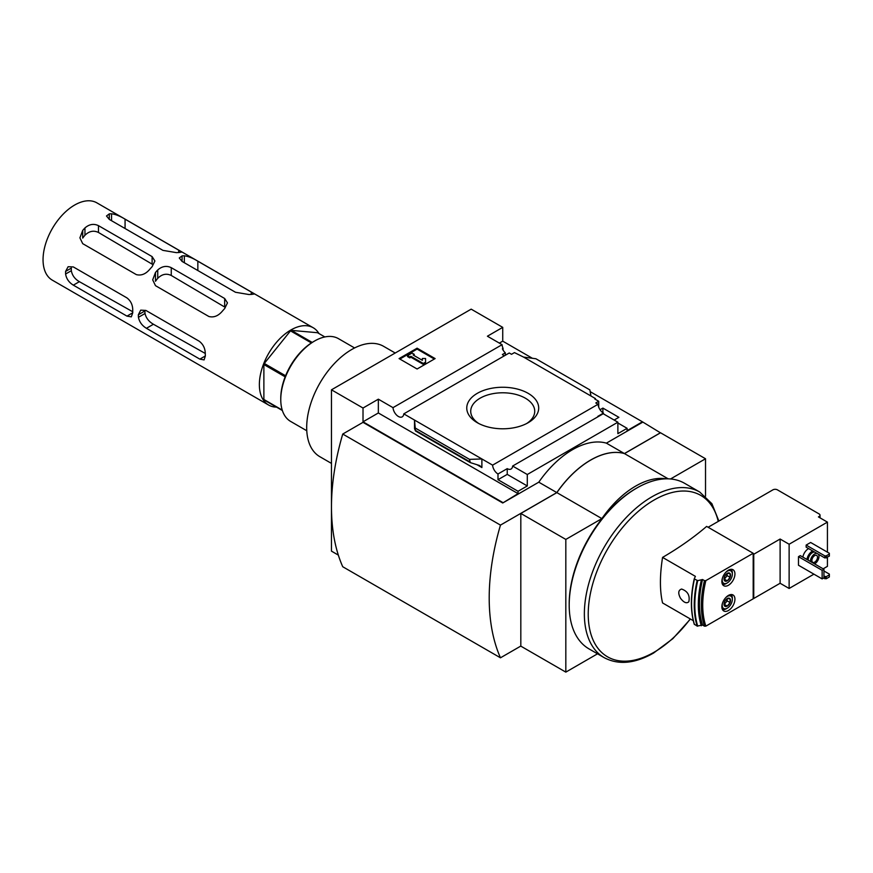 <?xml version="1.0" encoding="UTF-8"?>
<svg xmlns="http://www.w3.org/2000/svg" width="873" height="873" viewBox="0 0 873 873"><rect width="100%" height="100%" fill="white"/><g stroke="black" fill="none" stroke-linecap="round" stroke-linejoin="round"><path stroke-width="1.31" d="M504.299 355.835A7.65 4.42 60 0 1 502.39 354.514L505.314 352.823A7.65 4.42 60 0 1 502.39 348.764L503.066 348.371L503.066 350.051M505.314 352.823L505.314 355.246M503.066 348.371A7.65 4.42 60 0 1 502.073 344.682L487.407 336.214L502.728 327.364L471.18 309.151L331.467 389.816L363.015 408.029L378.347 399.179L393.003 407.647A7.65 4.42 -120 0 0 396.538 415.024A7.65 4.42 -120 0 0 402.224 416.858A7.65 4.42 -120 0 0 403.784 413.867L509.243 352.987L511.513 354.296L514.448 352.605L523.571 357.09L535.913 358.759L589.864 389.904L590.945 395.993L523.571 357.09M600.046 409.732L602.894 408.095L602.894 412.743M602.894 408.095L618.892 417.327L614.155 420.055M598.714 407.145L598.714 401.264L594.775 398.983L595.451 398.59L595.451 399.376M598.714 401.264L595.79 402.955L598.06 404.264A7.65 4.42 60 0 0 603.45 413.104L603.45 413.878M595.451 398.59L590.945 395.993M617.877 422.99L627.109 428.316L627.109 430.662L642.43 421.812L660.457 432.822M528.165 393.341A35.968 20.766 180 0 1 528.165 422.707A35.968 20.766 180 0 1 477.291 422.707A35.968 20.766 180 0 1 477.291 393.341A35.968 20.766 180 0 1 528.165 393.341M403.784 413.867L492.601 465.145L598.06 404.264M502.728 327.364L502.728 341.157L532.388 358.279M590.17 391.639L642.43 421.812M502.728 341.157L499.345 343.111M598.267 416.585A7.65 4.42 60 0 1 597.819 416.356L603.45 413.104M492.601 465.145A7.65 4.42 -120 0 0 497.992 473.984L507.235 468.648A7.65 4.42 -120 0 0 511.054 469.03A7.65 4.42 -120 0 0 512.626 466.04L603.21 413.737L617.877 422.205L617.877 433.652L627.109 428.316M393.003 407.647L502.073 344.682M724.459 576.835A4.605 2.652 -60 0 1 727.274 573.332L730.09 573.583L730.09 577.337L727.274 580.84A4.605 2.652 -60 0 1 724.459 580.589A4.605 2.652 -60 0 1 724.023 578.963A4.605 2.652 -60 0 1 724.459 576.835M727.274 573.332A4.605 2.652 -60 0 1 730.09 573.583A4.605 2.652 -60 0 1 730.09 577.337A4.605 2.652 -60 0 1 727.274 580.84L724.459 580.589M724.459 602.075A4.605 2.652 -60 0 1 727.274 598.572L730.09 598.823L730.09 602.577L727.274 606.08A4.605 2.652 -60 0 1 724.459 605.829A4.605 2.652 -60 0 1 724.023 604.203A4.605 2.652 -60 0 1 724.459 602.075M727.274 598.572A4.605 2.652 -60 0 1 730.09 598.823A4.605 2.652 -60 0 1 730.09 602.577A4.605 2.652 -60 0 1 727.274 606.08L724.459 605.829M822.137 578.908L798.479 565.246L798.479 556.658L800.279 555.621L823.937 569.283L822.137 570.32L822.137 578.908L823.937 577.871L823.937 569.283M802.876 557.116A7.966 4.605 -60 0 1 808.627 548.593M810.646 542.482L806.139 545.079L806.139 547.164L824.843 557.956L829.35 556.145L829.35 553.275L810.646 542.482M753.192 553.929L753.192 598.813L705.853 626.137L704.456 626.159A90.825 52.435 -60 0 1 704.456 580.632L705.853 580.61L753.192 553.275L753.748 554.257L780.113 539.034L789.127 544.239L827.429 522.119L827.429 552.173M789.127 544.239L789.127 588.467L780.113 583.262L753.748 598.485L753.192 598.158M827.429 557.247L827.429 566.348L823.152 568.825M813.92 574.161L789.127 588.467M704.456 580.632L702.547 579.519L697.713 580.643L694.461 578.995A97.198 56.112 -60 0 0 694.461 624.533L694.286 624.206A96.925 55.959 -60 0 1 694.275 578.712M753.192 553.275L706.639 526.408C693.631 537.539 678.943 547.873 662.563 557.4C659.715 575.482 659.715 590.661 662.563 602.937L693.293 620.681M694.286 624.348C690.423 611.329 690.412 596.106 694.286 578.701L695.399 576.366L662.563 557.4M704.456 626.159L702.547 625.057L697.145 626.083L694.286 624.206M728.398 585.281A9.243 5.336 -60 0 1 723.782 585.739A9.243 5.336 -60 0 1 723.782 575.067A9.243 5.336 -60 0 1 733.025 569.731A9.243 5.336 -60 0 1 734.433 577.14A9.243 5.336 -60 0 1 728.398 585.281M728.398 610.522A9.243 5.336 -60 0 1 723.782 610.98A9.243 5.336 -60 0 1 723.782 600.308A9.243 5.336 -60 0 1 733.025 594.971A9.243 5.336 -60 0 1 734.433 602.381A9.243 5.336 -60 0 1 728.398 610.522M680.449 598.169C683.755 602.577 686.549 603.778 688.83 601.781C690.106 595.451 687.706 591.207 681.606 589.046C678.256 590.137 677.874 593.182 680.449 598.169M827.429 522.119L818.427 516.914L819.092 516.521A3.186 1.844 0 0 0 820.031 515.223A3.186 1.844 0 0 0 819.092 513.924L777.407 489.851A3.186 1.844 0 0 0 772.9 489.851L708.123 527.259M753.748 554.257L753.748 598.485M780.113 539.034L780.113 583.262M331.467 389.816L331.467 551.136L338.331 555.097M502.728 502.99L363.015 422.336L342.74 434.045L500.469 525.11L556.81 492.59L538.783 482.18L502.728 502.99L518.049 493.627L518.049 491.281L527.292 485.955L527.292 474.508L617.877 422.205M363.015 408.029L363.015 421.812L502.728 502.477M512.626 466.04L527.292 474.508M538.783 482.18A79.672 45.996 -60 0 1 606.386 443.146L624.413 453.556L660.457 432.746M642.43 422.336L606.386 443.146M518.049 491.281L497.992 479.703L497.992 473.984M470.263 462.592L469.532 459.373L481.885 458.958L481.885 467.546L479.67 465.56L470.263 462.592L415.526 430.989L414.511 420.055L414.511 428.643L415.526 430.989M378.347 399.179L378.347 412.973L363.015 421.812M518.049 493.627L378.347 412.973M469.532 459.373L415.592 428.228M417.098 348.185L435.125 358.585L417.098 368.995L399.07 358.585L417.098 348.185L417.098 349.091L399.867 359.043M624.413 453.556A79.672 45.996 120 0 0 556.81 492.59M520.821 646.064L500.469 657.805L342.74 566.741A215.184 124.239 120 0 1 342.74 434.045M500.469 525.11A215.184 124.239 120 0 0 500.469 657.805M705.526 496.235L705.526 458.762L670.529 478.971M668.194 478.841L624.479 453.6L660.534 432.779L705.526 458.762M666.164 478.83A79.672 45.996 120 0 0 601.879 518.606L565.824 539.427L520.821 513.444L556.876 492.623L601.879 518.606M624.479 453.6A79.672 45.996 120 0 0 556.876 492.623M520.821 513.444L520.821 646.14L565.824 672.123L597.536 653.812M565.824 672.123L565.824 539.427M604.16 657.642L589.002 648.89A95.604 55.195 -60 0 1 569.196 605.12L569.196 603.821A94.011 54.279 -60 0 1 635.675 488.684L636.799 488.029A95.604 55.195 -60 0 1 684.607 483.304L699.764 492.056A95.604 55.195 -60 0 0 604.16 547.251A95.604 55.195 -60 0 0 604.16 657.642C618.39 665.193 634.846 663.676 653.55 653.059L672.854 638.665L690.445 619.033M569.196 605.12A95.604 55.195 -60 0 1 636.799 488.029M434.339 359.043L417.098 349.091M410.899 356.315L409.775 356.959L407.527 355.66L412.034 353.063L414.282 354.362L413.158 355.005L422.368 360.331L422.368 358.487L425.555 358.487L425.555 363.081L423.296 364.379L423.296 363.463L410.899 356.315L410.899 357.221L423.296 364.379M425.555 362.164L423.296 363.463M409.775 356.959L409.775 357.875L410.899 357.221M407.527 355.66L407.527 356.577L409.775 357.875M414.282 354.362L413.944 355.464M422.368 359.392L422.368 360.331M507.235 468.648L507.235 474.377L497.992 479.703M527.292 485.955L507.235 474.377M331.467 463.41L319.889 456.721A63.729 36.797 -60 0 1 319.889 383.127A63.729 36.797 -60 0 1 383.618 346.33L395.207 353.019M306.772 430.749L290.676 421.452A47.797 27.598 -60 0 1 280.768 399.572A47.797 27.598 -60 0 1 314.575 341.027A47.797 27.598 -60 0 1 338.473 338.659L354.58 347.956M280.768 399.572L280.768 398.274A46.204 26.681 -60 0 1 313.451 341.681L314.575 341.027M478.775 423.514A32.006 18.475 180 0 1 470.733 411.674A32.006 18.475 180 0 1 490.157 394.269A32.006 18.475 180 0 1 525.36 398.197A32.006 18.475 180 0 1 534.723 411.674A32.006 18.475 180 0 1 526.681 423.514M702.547 625.057A90.825 52.435 -60 0 1 702.547 579.519M701.314 625.766A94.011 54.279 -60 0 1 701.314 580.239M806.139 545.079L824.843 555.883L824.843 557.956M824.843 555.883L826.196 555.883L826.196 557.956M826.196 555.883L829.35 554.06M823.937 576.18L826.196 576.693L829.35 574.87L829.35 574.096L823.937 570.975M829.35 574.87L829.35 576.955L826.196 578.777L823.599 578.057M824.843 576.693L824.843 578.777M826.196 576.693L826.196 578.777M818.394 554.235A6.056 3.492 -60 0 1 818.416 559.189A6.056 3.492 -60 0 1 814.705 563.816A6.056 3.492 -60 0 1 814.585 563.882M810.428 561.47A6.056 3.492 -60 0 1 812.523 555.872A6.056 3.492 -60 0 1 816.866 553.362M814.705 562.125A3.983 2.303 -60 0 1 812.708 562.321A3.983 2.303 -60 0 1 812.708 557.727A3.983 2.303 -60 0 1 816.692 555.424A3.983 2.303 -60 0 1 817.303 558.611A3.983 2.303 -60 0 1 814.705 562.125M808.169 560.171A6.056 3.492 -60 0 1 810.275 554.573A6.056 3.492 -60 0 1 814.618 552.052M806.925 559.462A7.966 4.605 -60 0 1 812.676 550.939M798.479 556.658L822.137 570.32M725.67 597.699A7.17 4.136 -60 0 1 732.338 599.402A7.17 4.136 -60 0 1 727.274 608.175L726.15 608.83A8.763 5.063 -60 0 1 722.462 609.55M731.127 594.546A8.763 5.063 -60 0 1 732.338 598.092L732.338 599.402M726.15 608.83L727.274 608.175A7.17 4.136 -60 0 1 722.462 603.243M725.67 572.459A7.17 4.136 -60 0 1 732.338 574.161A7.17 4.136 -60 0 1 727.274 582.935L726.15 583.59A8.763 5.063 -60 0 1 722.462 584.31M731.127 569.305A8.763 5.063 -60 0 1 732.338 572.863L732.338 574.161M726.15 583.59L727.274 582.935A7.17 4.136 -60 0 1 722.462 578.002M727.165 599.009L727.165 598.638A3.983 2.303 -60 0 1 727.165 599.009A3.983 2.303 -60 0 1 725.758 602.632L727.165 600.886L727.165 599.009M730.09 602.577L727.165 600.886M727.274 606.08L724.339 604.389L725.758 602.632A3.983 2.303 -60 0 1 724.033 604.04M727.165 573.768L727.165 573.397A3.983 2.303 -60 0 1 727.165 573.768A3.983 2.303 -60 0 1 725.758 577.402L727.165 575.645L727.165 573.768M730.09 577.337L727.165 575.645M727.274 580.84L724.339 579.148L725.758 577.402A3.983 2.303 -60 0 1 724.033 578.81M199.841 359.13L205.362 355.944L204.096 359.905L199.841 359.13L146.435 328.303C142.037 325.618 139.374 321.951 138.436 317.303A44.61 25.754 120 0 1 138.36 314.749L144.907 310.963A35.356 20.406 120 0 0 145.016 313.505C146.086 318.067 148.89 321.646 153.43 324.254L205.286 353.467M126.967 316.124L132.751 312.785L131.31 316.855L126.967 316.124L73.343 285.155C68.967 282.47 66.392 278.76 65.595 274.013A44.61 25.754 120 0 1 65.595 271.416L71.324 268.109A36.524 21.083 120 0 0 71.324 270.706C72.197 275.399 74.882 279.054 79.378 281.673L132.554 311.65M224.667 298.501L224.667 307.023L171.261 275.464C166.437 273.184 161.931 274.133 157.74 278.345A35.356 20.406 120 0 0 155.481 281.281L155.481 272.463A44.61 25.754 120 0 1 157.74 269.953C162.051 266.21 166.557 265.447 171.261 267.673L224.667 298.501L227.46 302.876L224.667 308.584A44.61 25.754 -60 0 0 222.408 311.104C218.315 315.95 213.809 317.761 208.887 316.506L155.481 285.667L152.688 279.862L155.481 272.463M152.109 256.607L152.109 264.148L98.474 232.469C93.684 230.177 89.177 231.105 84.954 235.23A36.524 21.083 120 0 0 82.706 238.1L82.706 230.439A44.61 25.754 120 0 1 84.954 227.929C89.264 224.186 93.771 223.433 98.474 225.649L152.109 256.607L154.903 260.983L152.109 266.702A44.61 25.754 -60 0 0 149.85 269.211C145.758 274.067 141.251 275.868 136.33 274.613L82.706 243.654L79.901 237.838L82.706 230.439M318.972 333.551A44.61 25.754 120 0 0 313.221 327.757L96.903 202.863A44.61 25.754 120 0 0 74.587 205.079A44.61 25.754 120 0 0 45.451 244.385A44.61 25.754 120 0 0 52.282 280.135L268.6 405.028A44.61 25.754 120 0 0 276.501 407.124M313.221 327.757A44.61 25.754 120 0 0 290.916 329.972A44.61 25.754 120 0 0 261.769 369.279A44.61 25.754 120 0 0 268.6 405.028M132.751 312.785A44.61 25.754 -60 0 1 132.751 310.177C132.74 304.983 130.808 300.89 126.967 297.911L73.343 266.942L68.116 266.723L65.595 271.416M138.36 314.749L140.706 310.155L145.856 310.417L199.262 341.256C203.114 344.224 205.122 348.272 205.286 353.39A44.61 25.754 -60 0 0 205.362 355.944M184.334 262.729L184.334 255.811A44.61 25.754 120 0 0 182.075 255.898L179.271 257.993L182.075 261.431L235.481 292.259L249.001 294.539A44.61 25.754 -60 0 1 251.249 294.452L251.249 292.04L254.054 294.037L251.249 294.452M184.334 255.811C188.426 256.346 192.933 258.146 197.844 261.213L251.249 292.04M111.548 220.705L111.548 213.787A44.61 25.754 120 0 0 109.289 213.874L106.495 215.98L109.289 219.407L162.924 250.365L176.444 252.646A44.61 25.754 -60 0 1 178.692 252.559L178.692 250.158L181.497 252.144L178.692 252.559M111.548 213.787C115.64 214.322 120.147 216.133 125.068 219.188L178.692 250.158M312.196 342.423L291.331 330.376L317.532 332.722L324.843 336.945M291.331 330.376A43.814 25.295 120 0 0 290.491 330.867L311.399 342.936M282.372 410.506L264.29 400.074A43.814 25.295 120 0 1 263.875 399.474L282.23 410.07M263.875 399.474L263.875 364.543A43.814 25.295 120 0 1 264.29 363.452L285.591 375.761M263.875 364.543L285.165 376.83M264.29 363.452L290.491 330.867M705.853 626.137A89.864 51.889 -60 0 1 705.853 580.61M819.092 516.521L819.092 517.307M690.248 618.924A93.215 53.82 -60 0 1 654.139 652.207A93.215 53.82 -60 0 1 588.238 612.824A93.215 53.82 -60 0 1 656.431 498.723A93.215 53.82 -60 0 1 718.25 521.41M481.885 467.546L477.062 464.763M469.532 461.631L415.592 430.487M697.145 626.083A97.198 56.112 -60 0 1 697.145 580.545M697.713 626.181A96.925 55.959 -60 0 1 697.713 580.643M182.075 261.431L182.075 255.898M197.844 270.532L197.844 261.213M157.74 278.345L157.74 269.953M171.261 275.464L171.261 267.673M138.436 317.303L145.016 313.505M146.435 328.303L153.43 324.254M109.289 219.407L109.289 213.874M125.068 228.508L125.068 219.188M98.474 232.469L98.474 225.649M84.954 235.23L84.954 227.929M65.595 274.013L71.324 270.706M73.343 285.155L79.378 281.673M820.031 515.223L820.031 517.842M718.883 521.039L711.91 503.71L699.764 492.056"/></g></svg>
